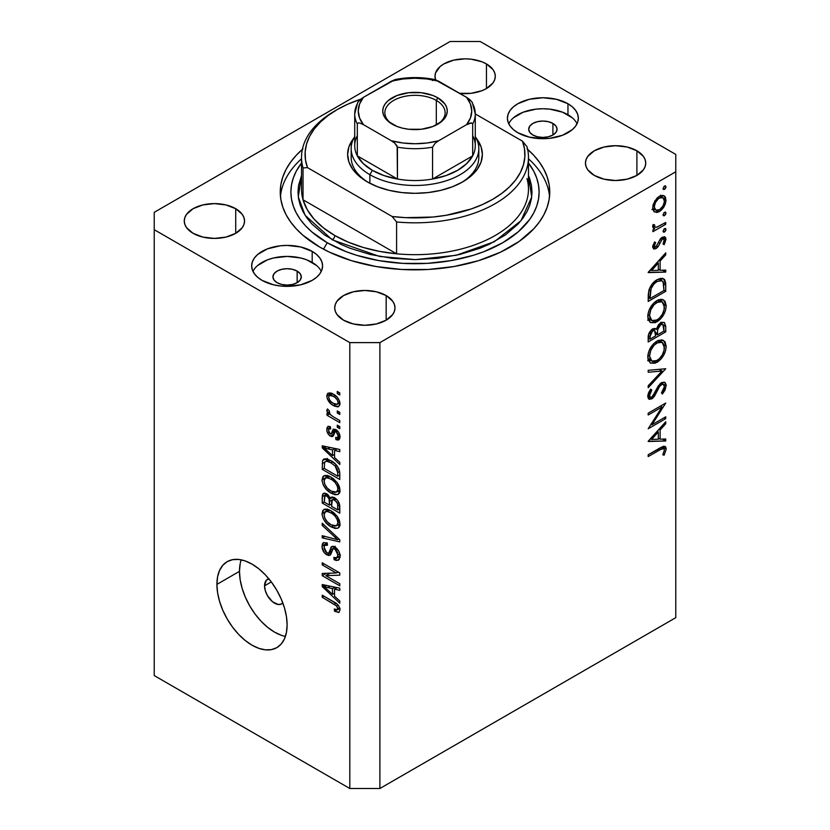 <?xml version="1.0" encoding="UTF-8"?>
<svg xmlns="http://www.w3.org/2000/svg" width="830" height="830" viewBox="0 0 830 830"><rect width="100%" height="100%" fill="white"/><g stroke="black" fill="none" stroke-linecap="round" stroke-linejoin="round"><path stroke-width="1.25" d="M282.812 602.985A14.183 8.186 60 0 1 281.671 603.898A14.183 8.186 60 0 1 270.746 600.1A14.183 8.186 60 0 1 264.552 585.824L271.317 581.923L264.552 585.824L266.243 580.367L269.013 578.769M241.188 559.835A49.644 28.666 -120 0 0 239.476 571.351L216.91 584.382A49.644 28.666 60 0 1 227.192 561.651A49.644 28.666 60 0 1 265.455 574.951A49.644 28.666 60 0 1 287.118 624.917L286.443 632.429L284.451 638.882L281.204 644.018L276.836 647.639L271.514 649.61L265.455 649.849L258.867 648.355L252.019 645.18L245.172 640.449L238.584 634.338L232.514 627.086L227.192 618.973L222.824 610.309L219.587 601.428L217.585 592.672L216.91 584.382L217.585 576.86L219.587 570.407L222.824 565.272L227.192 561.651L232.514 559.679L238.584 559.441L245.172 560.935L252.019 564.11L258.867 568.841L265.455 574.951L271.514 582.203L276.836 590.317L281.204 598.98L284.451 607.861L286.443 616.617L287.118 624.917A49.644 28.666 60 0 1 276.836 647.639A49.644 28.666 60 0 1 238.584 634.338A49.644 28.666 60 0 1 216.91 584.382L239.476 571.351A49.644 28.666 -120 0 0 285.406 636.423M552.904 123.442L552.904 135.02L548.308 136.794L542.882 137.417L537.456 136.794L532.85 135.02A14.183 8.186 180 0 1 528.7 129.231A14.183 8.186 180 0 1 537.456 121.668A14.183 8.186 180 0 1 552.904 123.442L555.986 126.098L557.065 129.231L555.986 132.364L552.904 135.02L552.904 123.442A14.183 8.186 180 0 1 557.065 129.231A14.183 8.186 180 0 1 548.308 136.794A14.183 8.186 180 0 1 532.85 135.02L529.779 132.364L528.7 129.231L529.779 126.098L532.85 123.442L537.456 121.668L542.882 121.035L548.308 121.668L552.904 123.442M297.15 271.099L297.15 282.677L292.544 284.451L287.118 285.084L281.692 284.451L277.096 282.677A14.183 8.186 180 0 1 272.935 276.888A14.183 8.186 180 0 1 281.692 269.325A14.183 8.186 180 0 1 297.15 271.099L300.221 273.755L301.3 276.888L300.221 280.021L297.15 282.677L297.15 271.099A14.183 8.186 180 0 1 301.3 276.888A14.183 8.186 180 0 1 292.544 284.451A14.183 8.186 180 0 1 277.096 282.677L274.014 280.021L272.935 276.888L274.014 273.755L277.096 271.099L281.692 269.325L287.118 268.702L292.544 269.325L297.15 271.099M321.272 271.389A35.462 20.47 0 0 0 312.194 262.415L312.194 251.407A35.462 20.47 180 0 1 322.58 265.89A35.462 20.47 180 0 1 300.688 284.804A35.462 20.47 180 0 1 262.041 280.364L257.632 277.262L254.364 273.724L252.341 269.885L251.656 265.89L252.341 261.896L254.364 258.057L257.632 254.509L267.416 248.865L280.198 245.805L287.118 245.41L300.688 246.977L312.194 251.407L316.604 254.509L319.882 258.057L321.895 261.896L322.58 265.89L321.895 269.885L319.882 273.724L316.604 277.262L312.194 280.364L300.688 284.804L287.118 286.36L280.198 285.966L273.547 284.804L262.041 280.364A35.462 20.47 180 0 1 251.656 265.89A35.462 20.47 180 0 1 273.547 246.977A35.462 20.47 180 0 1 312.194 251.407L312.194 262.415A35.462 20.47 0 0 0 252.963 271.389M577.037 123.732A35.462 20.47 0 0 0 567.959 114.748L567.959 103.75A35.462 20.47 180 0 1 578.344 118.223A35.462 20.47 180 0 1 556.453 137.137A35.462 20.47 180 0 1 517.806 132.707L513.397 129.605L510.118 126.056L508.105 122.218L507.421 118.223L508.105 114.229L510.118 110.39L513.397 106.852L517.806 103.75L529.312 99.31L542.882 97.753L556.453 99.31L567.959 103.75L572.368 106.852L575.636 110.39L577.659 114.229L578.344 118.223L577.659 122.218L575.636 126.056L572.368 129.605L562.584 135.249L549.802 138.309L542.882 138.703L529.312 137.137L517.806 132.707A35.462 20.47 180 0 1 507.421 118.223A35.462 20.47 180 0 1 529.312 99.31A35.462 20.47 180 0 1 567.959 103.75L567.959 114.748A35.462 20.47 0 0 0 508.728 123.732M527.04 148.84L533.835 155.386L539.49 162.286L543.951 169.476L547.157 176.883L549.097 184.436L549.75 192.062L549.097 199.677L547.157 207.23L543.951 214.638L539.49 221.828L533.835 228.727L519.165 241.416L500.49 252.196L478.526 260.672L454.114 266.503L428.207 269.48L401.793 269.48L375.886 266.503L351.474 260.672L329.51 252.196L319.716 247.07A134.751 77.802 180 0 1 280.25 192.062A134.751 77.802 180 0 1 302.369 149.348M459.685 93.354A30.139 17.399 180 0 0 495.292 76.246A30.139 17.399 180 0 0 486.463 63.941L492.999 69.585L494.711 72.853L495.292 76.246L494.711 79.639L492.999 82.907L486.463 88.551L486.463 63.941L481.898 61.773L471.025 59.179L465.153 58.837L453.616 60.165L443.832 63.941L440.087 66.576L435.584 72.853L435.003 76.246L435.636 79.794A30.139 17.399 180 0 1 435.003 76.246A30.139 17.399 180 0 1 453.616 60.165A30.139 17.399 180 0 1 486.463 63.941L486.463 88.551L481.898 90.709L471.025 93.313L459.27 93.313M235.72 208.704L235.72 233.313L225.936 237.09L214.399 238.407L202.873 237.09L193.089 233.313A30.139 17.399 180 0 1 184.26 221.008A30.139 17.399 180 0 1 202.873 204.937A30.139 17.399 180 0 1 235.72 208.704L242.256 214.348L243.968 217.616L244.549 221.008L243.968 224.401L242.256 227.669L235.72 233.313L235.72 208.704A30.139 17.399 180 0 1 244.549 221.008A30.139 17.399 180 0 1 225.936 237.09A30.139 17.399 180 0 1 193.089 233.313L186.553 227.669L184.841 224.401L184.26 221.008L184.841 217.616L186.553 214.348L193.089 208.704L202.873 204.937L214.399 203.609L225.936 204.937L235.72 208.704M386.168 295.563L386.168 320.173L376.384 323.949L364.847 325.277L353.321 323.949L343.537 320.173A30.139 17.399 180 0 1 334.708 307.868A30.139 17.399 180 0 1 353.321 291.797A30.139 17.399 180 0 1 386.168 295.563L392.694 301.207L394.416 304.475L394.997 307.868L394.416 311.26L392.694 314.529L386.168 320.173L386.168 295.563A30.139 17.399 180 0 1 394.997 307.868A30.139 17.399 180 0 1 376.384 323.949A30.139 17.399 180 0 1 343.537 320.173L337.001 314.529L335.289 311.26L334.708 307.868L335.289 304.475L337.001 301.207L343.537 295.563L353.321 291.797L364.847 290.469L376.384 291.797L386.168 295.563M636.911 150.801L636.911 175.41L627.127 179.176L615.601 180.504L604.064 179.176L594.28 175.41A30.139 17.399 180 0 1 585.451 163.105A30.139 17.399 180 0 1 604.064 147.024A30.139 17.399 180 0 1 636.911 150.801L643.447 156.445L645.159 159.713L645.74 163.105L645.159 166.498L643.447 169.766L636.911 175.41L636.911 150.801A30.139 17.399 180 0 1 645.74 163.105A30.139 17.399 180 0 1 627.127 179.176A30.139 17.399 180 0 1 594.28 175.41L587.744 169.766L586.032 166.498L585.451 163.105L586.032 159.713L587.744 156.445L594.28 150.801L604.064 147.024L615.601 145.707L627.127 147.024L636.911 150.801M154.224 212.324L450.109 41.5L154.224 212.324L154.224 675.579L349.804 788.5L349.804 342.614L154.224 229.692L349.804 342.614L379.891 342.614L379.891 788.5L675.776 617.676L675.776 171.789L379.891 342.614L675.776 171.789L675.776 154.422L480.197 41.5L675.776 154.422L675.776 617.676L379.891 788.5L379.891 342.614L349.804 342.614L349.804 788.5L379.891 788.5L349.804 788.5L154.224 675.579L154.224 212.324M651.965 424.773L665.743 416.816L665.743 418.642L648.189 428.768L662.008 407.022L648.189 415L648.189 413.184L665.743 403.048L651.965 424.773L665.743 403.048L648.189 413.184L648.189 415L662.008 407.022L648.189 428.768L665.743 418.642L665.743 416.816L651.965 424.773L650.917 424.172L651.965 424.773M661.168 383.325L666.2 385.711L664.726 382.391L661.448 382.661L664.239 382.174L665.432 382.993L666.179 385.172L665.089 390.069L662.361 394.084L661.468 392.891L663.461 389.944L664.394 386.749L663.616 384.487L662.164 384.186L659.456 386.573L652.92 398.078L649.496 399.375L648.386 398.608L647.742 396.232L648.614 392.6L650.71 389.125L651.789 390.142L649.714 394.084L649.672 396.408L650.845 397.383L652.411 396.615L658.149 386.158L661.448 382.661L651.768 397.082L650.295 397.238L649.548 395.402L651.789 390.142L650.71 389.125L647.742 396.232L648.987 399.178L651.841 398.867L654.507 396.19L659.694 386.22L661.417 384.498L663.378 384.311L664.394 386.749L661.468 392.891L662.361 394.084L666.2 385.711L661.178 383.045M665.743 368.748L648.189 387.714L648.189 385.763L662.029 371.031L648.189 372.255L648.189 370.305L665.743 368.748L648.189 370.305L648.189 372.255L662.029 371.031L648.189 385.763L648.189 387.714L665.743 368.748M666.2 346.369L665.546 350.841L663.554 355.448L660.576 359.514L655.244 363.187L650.481 363.115L648.137 360.054L647.898 354.991L649.226 350.322L653.386 343.921L657.868 340.601L662.101 339.854L665.048 341.804L666.2 346.369L663.533 340.393L656.966 341.078C651.27 344.958 648.199 350.333 647.742 357.19L650.388 363.063L657.049 362.337L655.275 361.32L657.049 362.337C662.662 358.477 665.712 353.155 666.2 346.369L664.114 345.176L666.2 346.369M666.2 305.834L665.546 310.306L663.554 314.912L660.576 318.979L655.244 322.652L650.481 322.58L648.137 319.519L647.898 314.456L649.226 309.787L653.386 303.386L657.868 300.066L662.101 299.319L665.048 301.269L666.2 305.834L663.533 299.858L656.966 300.543C651.27 304.423 648.199 309.798 647.742 316.655L650.388 322.528L657.049 321.801L655.275 320.785L657.049 321.801C662.662 317.942 665.712 312.62 666.2 305.834L664.114 304.641L666.2 305.834M665.743 272.084L648.189 272.603L665.743 252.86L665.743 254.841L660.12 261.077L660.12 270.269L665.743 270.103L665.743 272.084L665.743 270.103L660.12 270.269L660.12 261.077L665.743 254.841L665.743 252.86L648.189 272.344L665.743 272.084L662.475 270.196L665.743 272.084M665.971 186.864L664.508 186.013L663.046 188.545L664.508 189.396L663.046 188.545L663.471 189.499L664.508 189.396L665.971 186.864L664.508 186.013L665.971 186.864L665.546 188.306L664.218 189.531L663.149 189.136L663.948 186.46L665.318 185.837L665.971 186.864L665.546 185.92M659.362 211.588L656.924 212.501L653.895 211.546L652.722 208.548L653.21 204.388L656.914 198.183L660.016 195.911L663.056 195.413L664.903 196.44L665.722 198.017L665.515 203.319L663.066 208.174L659.362 211.588C663.429 208.807 665.639 204.979 665.971 200.103L664.145 195.818L659.362 196.264L654.808 200.922L652.691 207.77L654.32 211.899L659.362 211.588L657.422 210.467L659.362 211.588M665.971 213.103L664.508 212.262L663.046 214.794L664.508 215.634L663.046 214.794L664.508 215.634L665.971 213.103L664.508 212.262L665.971 213.103L665.546 214.545L664.218 215.769L663.149 215.385L663.948 212.708L665.318 212.075L665.971 213.103L665.546 212.158M665.743 222.461L665.743 224.276L652.92 231.684L652.92 229.869L654.808 228.769L652.857 227.399L653.137 224.546L654.497 224.754L654.849 227.057L656.551 227.275L665.743 222.461L657.028 227.161L654.995 227.15L654.497 224.754L653.137 224.546L652.691 226.383L653.708 228.416L654.808 228.769L652.92 229.869L652.92 231.684L665.743 224.276L664.166 223.363L665.743 224.276L665.743 222.461M665.971 229.474L664.508 228.634L663.046 231.165L664.508 232.006L663.046 231.165L664.508 232.006L665.971 229.474L664.508 228.634L665.971 229.474L665.546 230.916L664.218 232.141L663.149 231.757L663.948 229.08L665.318 228.447L665.971 229.474L665.546 228.53M656.063 248.575L654.113 249.062L652.754 247.496L654.517 241.935L655.617 242.526L654.299 246.23L655.99 246.801L660.732 238.469L664.353 236.716L665.712 237.888L665.971 239.403L664.228 244.643L663.046 244.113L664.249 239.517L662.33 238.978L658.315 246.344L656.063 248.575L658.034 246.759L662.33 238.978L663.71 238.864L664.394 240.399L663.046 244.113L664.228 244.643L665.971 239.403L664.903 236.924L662.267 237.204L660.286 239.04L655.99 246.801L654.735 246.894L654.268 245.867L655.617 242.526L654.517 241.935L652.691 246.78L653.584 248.865L656.063 248.575L652.702 246.635L656.063 248.575M657.194 279.627L662.236 278.268L664.706 279.71L665.66 283.051L665.743 291.32L648.189 301.446L648.303 294.048L649.371 288.85L652.121 284.036L657.194 279.627C653.22 281.878 650.429 285.53 648.821 290.562L648.189 301.446L665.743 291.32L665.743 285.032L663.741 283.881L665.743 285.032L663.658 278.745L657.194 279.627M656.281 329.271L654.839 328.441L656.281 329.271L652.546 329.085C649.444 331.398 647.991 334.376 648.189 338.028L648.189 341.981L665.743 331.855L665.743 326.366L663.44 325.038L665.743 326.366L665.743 331.855L648.189 341.981L648.604 334.365L651.55 329.78L654.175 328.462L656.281 329.271L658.574 324.623L661.811 322.289L664.457 322.6L665.743 326.366L664.208 322.434L660.763 322.777L656.281 329.271L655.627 328.68M665.743 440.989L648.189 441.508L665.743 421.754L665.743 423.736L660.12 429.982L660.12 439.163L665.743 438.997L665.743 440.989L665.743 438.997L660.12 439.163L660.12 429.982L665.743 423.736L665.743 421.754L648.189 441.249L665.743 440.989L662.475 439.091L665.743 440.989M664.394 450.026L663.699 448.542L662.05 448.688L648.189 456.573L648.189 454.757L663.73 446.208L665.722 446.997L666.2 449.092L664.166 455.141L662.817 454.85L664.394 450.026L662.817 454.85L664.166 455.141L666.2 449.092L665.1 446.395L660.047 447.91L648.189 454.757L648.189 456.573L659.871 449.829L658.294 448.926L659.871 449.829L663.72 448.553L664.394 450.026M325.806 575.657L339.781 583.718L339.781 585.824L322.227 575.688L322.227 573.447L336.212 572.98L322.227 564.898L322.227 562.792L339.781 572.928L339.781 575.18L325.806 575.657L339.781 575.18L339.781 572.928L322.227 562.792L322.227 564.898L336.212 572.98L322.227 573.447L322.227 575.688L339.781 585.824L339.781 583.718L325.806 575.657L330.081 573.188L325.806 575.657M334.895 546.949L338.682 550.985L339.937 555.021L339.242 559.482L336.389 560.52L334.075 559.638L333.847 557.397L336.192 557.967L337.686 556.619L337.582 552.49L335.911 549.802L334.2 548.755L332.955 548.962L330.662 554.658L328.618 555.561L324.364 552.822L322.061 547.427L322.32 544.034L323.399 542.581L327.238 543.048L327.466 545.289L324.592 545.248L324.084 548.091L325.651 551.857L328.234 553.288L329.23 552.427L331.377 546.731L332.944 546.254L334.895 546.949L331.699 546.503L328.628 553.195L326.844 552.832L324.053 547.364L324.935 544.957L327.466 545.289L327.238 543.048L323.451 542.561L321.999 546.254C322.113 549.937 323.721 552.822 326.802 554.907L329.987 555.291L333.131 548.838L334.947 549.087L337.955 554.917L336.783 557.76L333.847 557.397L334.075 559.638L338.433 560.229L340.01 556.276C339.906 552.344 338.204 549.232 334.895 546.949M322.227 523.232L339.781 539.749L339.781 541.917L322.227 537.85L322.227 535.682L337.727 539.759L322.227 525.421L322.227 523.232L322.227 525.421L337.727 539.759L322.227 535.682L322.227 537.85L339.781 541.917L339.781 539.749L322.227 523.232M340.01 523.969L339.294 526.957L337.851 528.16L335.144 528.43L331.232 526.936L326.46 523.263L323.41 518.989L322.04 514.517L322.787 510.492L324.945 509.091L328.639 509.599L333.504 512.432L337.322 516.457L339.314 520.202L340.01 523.969L337.322 516.457L331.014 510.751L323.856 509.485L321.999 513.562C322.932 519.705 326.014 524.166 331.232 526.936L337.25 528.357L339.003 527.341L337.25 528.357L338.225 527.973L340.01 523.969M340.01 490.281L339.294 493.269L337.851 494.462L335.144 494.742L331.232 493.238L326.46 489.576L323.41 485.301L322.04 480.829L322.787 476.804L324.945 475.403L328.639 475.901L333.504 478.744L337.322 482.77L339.314 486.515L340.01 490.281L337.322 482.77L331.014 477.063L323.856 475.787L321.999 479.865C322.932 486.017 326.014 490.468 331.232 493.238L337.25 494.659L339.003 493.653L337.25 494.659L338.225 494.286L340.01 490.281M334.532 457.496L339.781 462.289L339.781 464.478L322.227 447.878L322.227 445.824L339.781 449.476L339.781 451.665L334.532 450.41L334.532 457.496L334.532 450.41L339.781 451.665L339.781 449.476L322.227 445.824L322.227 447.878L339.781 464.478L339.781 462.289L334.532 457.496M337.271 391.438L339.781 392.891L339.781 394.997L337.271 393.545L337.271 391.438L337.271 393.545L339.781 394.997L339.781 392.891L337.271 391.438M333.266 394.126L337.281 397.28L339.429 400.755L339.864 404.926L337.841 406.887L334.552 406.129L331.087 403.951L327.342 398.929L326.792 395.723L327.653 393.472L329.904 392.829L333.266 394.126L328.099 393.15L326.781 396.045C327.445 400.434 329.655 403.588 333.39 405.517L338.692 406.586L340.01 403.681C339.314 399.23 337.063 396.045 333.266 394.126M337.271 410.923L339.781 412.365L339.781 414.471L337.271 413.029L337.271 410.923L337.271 413.029L339.781 414.471L339.781 412.365L337.271 410.923M333.162 416.702L339.781 420.53L339.781 422.636L327.01 415.259L327.01 413.153L329.054 414.336L326.833 411.047L327.466 408.941L329.292 410.788L329.894 414.129L333.162 416.702L330.548 414.824L329.064 412.085L329.292 410.788L327.466 408.941L326.781 410.539L329.054 414.336L327.01 413.153L327.01 415.259L339.781 422.636L339.781 420.53L333.162 416.702M337.271 425.136L339.781 426.579L339.781 428.685L337.271 427.243L337.271 425.136L337.271 427.243L339.781 428.685L339.781 426.579L337.271 425.136M335.891 429.598L338.287 431.756L339.761 434.899L339.761 438.707L337.966 440.076L335.901 439.61L335.673 437.369L337.509 437.535L338.142 436.321L337.935 434.152L336.627 432.181L335.04 431.693L333.494 435.574L331.99 436.663L328.919 434.993L326.979 431.278L326.989 427.772L328.255 426.309L330.433 426.713L330.662 428.944L329.126 428.851L328.607 430.386L328.908 432.306L330.33 434.007L331.336 433.717L333.11 429.286L335.891 429.598L333.297 429.151L331.232 433.872L330.164 433.924L328.607 430.386L329.168 428.82L330.662 428.944L330.433 426.713L327.912 426.454L326.781 429.411C326.812 432.264 328.026 434.526 330.423 436.186L332.747 436.456L335.04 431.693L336.202 431.88L338.183 435.76L337.499 437.545L335.673 437.369L335.901 439.61L338.91 439.827L340.01 436.954C339.906 433.81 338.536 431.361 335.891 429.598M330.9 460.681L335.569 464.198L338.848 468.743L339.75 472.581L339.781 479.481L322.227 469.355L322.548 460.598L323.918 459.042L326.034 458.803L330.9 460.681L323.69 459.166L322.548 460.598L322.227 469.355L339.781 479.481L339.781 473.505C339.055 467.591 336.098 463.316 330.9 460.681M334.625 497.834L337.665 500.469L339.159 503.022L339.781 513.179L322.227 503.042L322.434 494.763L323.306 493.414L324.831 493.103L327.715 494.504L330.319 498.135L332.083 496.994L334.625 497.834L331.077 497.243L330.319 498.135L326.636 493.746L323.378 493.373L322.227 496.755L322.227 503.042L339.781 513.179L339.781 506.943C339.75 503.001 338.028 499.971 334.625 497.834M334.532 596.21L339.781 601.003L339.781 603.192L322.227 586.592L322.227 584.538L339.781 588.19L339.781 590.379L334.532 589.124L334.532 596.21L334.532 589.124L339.781 590.379L339.781 588.19L322.227 584.538L322.227 586.592L339.781 603.192L339.781 601.003L334.532 596.21M338.764 612.467L340.01 610.009L338.764 612.467L334.532 611.222L334.303 608.992L336.617 609.946L337.748 609.593L336.907 606.159L322.227 597.278L322.227 595.172L336.939 603.981L338.92 606.232L340.01 610.009C339.408 606.211 337.457 603.555 334.137 602.051L322.227 595.172L322.227 597.278L336.627 605.869L337.955 608.732L337.478 609.853L334.303 608.992L334.532 611.222L339.117 612.322M480.197 41.5L450.109 41.5L480.197 41.5M527.631 149.348A134.751 77.802 180 0 1 549.75 192.062A134.751 77.802 180 0 1 466.564 263.93A134.751 77.802 180 0 1 319.716 247.07L302.96 235.274L296.165 228.727L290.51 221.828L286.049 214.638L282.843 207.23L280.903 199.677L280.25 192.062L280.903 184.436L282.843 176.883L286.049 169.476L290.51 162.286L296.165 155.386L302.96 148.84M572.368 117.85L562.584 112.206L549.802 109.145L542.882 108.751L535.962 109.145L523.18 112.206L513.397 117.85M316.604 265.517L306.82 259.863L300.688 257.974L287.118 256.418L273.547 257.974L267.416 259.863L257.632 265.517M240.15 563.829L239.476 571.351L240.15 579.651L242.153 588.408L245.4 597.289L249.757 605.952L255.08 614.065L261.149 621.307L267.737 627.418L274.585 632.149L281.432 635.324M282.926 602.86L281.671 603.898L278.424 604.53L272.624 601.843L267.488 595.712L265.32 590.701L264.552 585.824A14.183 8.186 60 0 1 267.488 579.33A14.183 8.186 60 0 1 268.858 578.801M339.096 392.497L337.271 393.545L339.096 392.497M339.999 403.432L339.377 403.141M335.424 404.355L333.39 405.517L335.424 404.355L337.167 404.407L339.729 401.679L338.183 402.571L337.364 404.303L333.39 403.411C330.859 402.197 329.261 400.112 328.607 397.155L329.406 395.433L333.39 396.304L335.092 395.319L333.39 396.304C335.922 397.518 337.519 399.614 338.183 402.571L337.416 400.091L334.957 397.342L331.793 395.526L329.614 395.329L328.607 397.155L329.655 400.102L331.813 402.374L335.434 404.355M331.844 394.022L331.803 393.389M331.564 393.285L326.781 396.045L331.564 393.285M338.982 402.944L339.563 403.235M331.803 393.15L331.927 394.551M339.096 411.971L337.271 413.029L339.096 411.971M328.836 414.212L327.01 415.259L328.836 414.212M329.749 413.931L329.054 414.336L329.749 413.931M328.224 409.709L326.781 410.539L328.224 409.709M339.096 426.184L337.271 427.243L339.096 426.184M339.999 437.244L335.901 439.61L339.999 437.244M339.75 434.847L338.183 435.76L339.75 434.847M337.686 431.029L336.202 431.88L337.686 431.029M337.125 430.49L335.04 431.693L337.125 430.49M334.085 434.069L330.423 436.186L334.085 434.069M330.485 427.274L326.781 429.411L330.485 427.274M331.232 433.872L336.243 430.978L330.164 433.924M335.943 429.639L331.959 431.932L335.943 429.639M333.94 432.098L334.677 432.772M324.841 446.364L322.227 447.878L324.841 446.364M337.115 448.926L334.532 450.41L337.115 448.926M332.477 455.618L324.053 447.899L326.211 446.654L324.053 447.899L327.663 448.833L330.05 447.453L327.663 448.833L332.477 449.922L334.978 448.48L332.477 449.922L332.477 455.618L334.532 454.435L332.477 455.618L332.477 449.922L324.053 447.899L332.477 455.618M324.281 468.172L322.227 469.355L324.281 468.172M324.603 462.269L322.227 463.638L324.603 462.269M327.238 460.36L327.311 459.063M325.713 458.772L322.548 460.598L325.713 458.772M327.394 458.399L327.238 460.743M324.623 462.206L324.281 468.431L337.727 476.192L337.727 472.581L339.626 471.482L337.727 472.581L337.229 469.209L335.164 466.045L336.555 465.257L335.164 466.045L330.88 462.767L332.623 461.76L330.88 462.767L326.522 461.19L324.623 462.206C326.149 460.764 328.234 460.951 330.88 462.767L335.164 466.045L337.727 472.581L337.727 476.192L339.781 475.009L337.727 476.192L324.281 468.431L324.623 462.206L328.659 459.54M339.864 491.796L338.059 491.246M333.224 492.097L331.232 493.238L333.224 492.097M327.01 477.136L321.999 479.865L327.01 476.97L327.155 475.466M337.841 491.153L340.155 491.837M327.207 475.268L327.02 477.447M331.263 491.153C327.207 489.14 324.81 485.768 324.053 481.037L325.443 478.039L329.51 476.275L326.999 477.727L330.963 479.138L332.695 478.132L330.963 479.138C334.884 481.172 337.219 484.492 337.955 489.109L339.761 488.061L337.955 489.109L336.555 492.107L331.263 491.153L334.729 492.46L337.042 491.754L337.945 489.441L337.333 486.069L335.04 482.365L332.176 479.896L328.441 478.007L325.817 477.873L324.094 480.269L324.665 484.16L327.331 488.196L331.263 491.153M324.281 501.86L322.227 503.042L324.281 501.86M327.02 493.985L322.227 496.755L327.02 493.985M332.291 496.994L330.319 498.135L332.291 496.994M334.5 497.481L334.532 498.54M329.52 505.148L324.281 502.119L324.945 495.686L326.927 496.018L328.41 495.157L326.927 496.018L329.354 499.266L333.048 497.129L329.354 499.266L329.52 501.434L331.938 500.034L329.52 501.434L329.52 505.148L331.575 503.966L329.52 505.148L329.002 498.249L326.927 496.018L324.665 495.946L324.281 502.119L329.52 505.148M334.532 498.353L334.521 497.772M337.727 509.89L331.575 506.331L332.363 499.598L334.635 499.94L336.264 499.006L334.635 499.94L337.509 503.54L339.014 502.669L337.509 503.54L337.727 505.709L339.595 504.63L337.727 505.709L337.727 509.89L339.781 508.707L337.727 509.89L337.623 504.111L336.731 501.86L333.276 499.432L331.73 500.563L331.575 506.331L337.727 509.89M339.864 525.483L338.059 524.933M333.224 525.784L331.232 526.936L333.224 525.784M327.01 510.824L321.999 513.562L327.01 510.668L327.155 509.153M337.841 524.84L340.155 525.535M327.207 508.956L327.02 511.145M331.263 524.84C327.207 522.827 324.81 519.456 324.053 514.725L325.443 511.737L329.51 509.962L326.999 511.415L330.963 512.826L332.695 511.83L330.963 512.826C334.884 514.859 337.219 518.19 337.955 522.796L339.761 521.759L337.955 522.796L336.555 525.795L331.263 524.84L334.729 526.147L337.042 525.442L337.945 523.139L337.333 519.756L335.04 516.053L332.176 513.583L328.441 511.695L325.817 511.56L324.094 513.957L324.665 517.847L327.331 521.883L331.263 524.84M324.821 536.356L322.227 537.85L324.821 536.356M339.003 539.023L337.727 539.759L339.003 539.023M336.316 536.491L334.957 537.28L336.316 536.491M323.669 524.581L322.227 525.421L323.669 524.581M339.968 557.169L339.096 556.743L334.075 559.638L339.065 556.432L340.259 557.293M339.761 553.869L337.955 554.917L339.761 553.869M336.524 548.174L334.947 549.087L336.524 548.174M331.658 552.106L326.802 554.907L331.658 552.106M327.02 543.754L321.999 546.254L327.02 542.945M331.886 551.317L328.628 553.195L331.886 551.317M334.781 547.883L329.8 550.653L334.998 547.012M333.1 546.264L330.703 547.655L333.1 546.264M335.206 546.202L334.708 548.184M327.03 542.758L327.03 543.93M330.838 551.359L331.824 552.012M340.466 555.052L339.678 554.845M328.991 573.81L328.037 573.25L328.991 573.81M326.346 573.312L322.227 575.688L326.346 573.312M338.038 571.922L336.212 572.98L338.038 571.922M324.053 563.85L322.227 564.898L324.053 563.85M339.003 572.482L336.949 572.555L339.003 572.482M324.841 585.077L322.227 586.592L324.841 585.077M337.115 587.64L334.532 589.124L337.115 587.64M332.477 594.332L324.053 586.613L326.211 585.368L324.053 586.613L327.663 587.547L330.05 586.167L327.663 587.547L332.477 588.636L334.978 587.194L332.477 588.636L332.477 594.332L334.532 593.149L332.477 594.332L332.477 588.636L324.053 586.613L332.477 594.332M339.844 608.494L337.478 609.853M336.721 609.967L334.532 611.222L336.721 609.967M339.636 607.768L337.955 608.732L339.636 607.768M338.038 605.049L336.627 605.869L338.038 605.049M335.994 603.244L334.272 604.23L335.994 603.244M324.053 596.22L322.227 597.278L324.053 596.22M339.553 608.328L340.103 608.639M660.815 195.6L660.929 196.523M664.042 198.993L665.971 200.103L662.963 197.696L664.394 201.026C664.135 204.74 662.465 207.656 659.373 209.762L655.773 210.125L654.268 206.867C654.58 203.122 656.281 200.186 659.373 198.069L657.941 197.239L659.373 198.069L662.963 197.696L660.369 197.602L658.387 198.754L655.399 202.572L654.268 206.867L652.837 206.037L654.268 206.867L655.129 209.627L656.551 210.426L659.871 209.451L662.963 206.006L664.311 202.209L664.031 198.982M653.791 208.994L652.837 209.388M651.903 209.606L654.351 208.693M660.96 197.208L660.711 195.112M663.046 214.794L663.471 215.738M653.034 227.752L654.808 228.769L653.034 227.752M652.94 225.055L654.268 225.812L652.94 225.055M663.046 231.165L663.471 232.11M652.982 245.12L654.268 245.867L652.982 245.12M662.216 237.235L665.971 239.403L662.216 237.235M663.118 243.999L664.228 244.643L663.118 243.999M660.981 238.2L662.33 238.978L660.981 238.2M659.954 239.528L661.105 240.181L659.954 239.528M658.574 242.495L659.788 243.19L658.574 242.495M656.831 246.064L658.034 246.759L656.831 246.064M664.571 254.156L665.743 254.841L664.571 254.156M658.947 260.402L660.12 261.077L658.947 260.402M658.315 269.231L660.12 270.269L658.315 269.231M651.612 270.518L658.315 263.079L657.153 262.404L658.315 263.079L658.315 270.321L651.612 270.518L650.44 269.843L651.612 270.518L658.315 270.321L658.315 263.079L651.612 270.518M663.948 290.272L665.743 291.32L663.948 290.272M660.348 278.341L660.618 279.907M660.649 280.156L660.338 278.32M663.948 290.542L649.994 298.593L648.189 297.555L649.994 298.593L649.994 297.171L648.209 296.134L649.994 297.171L650.481 290.656L649.039 289.815L650.481 290.656C651.633 286.454 653.864 283.383 657.184 281.443L655.7 280.592L657.184 281.443L662.06 280.737L663.502 282.677L663.948 290.542L663.108 281.806L661.074 280.395L657.184 281.443L653.978 284.016L651.135 288.539L649.994 298.593L663.948 290.542M650.357 319.706L648.396 320.193M660.524 299.257L661.053 301.145M647.67 320.224L651.125 319.384M661.137 301.913L660.514 299.236M658.553 300.367L658.854 300.989M649.548 315.525C649.911 309.953 652.38 305.565 656.955 302.369L655.482 301.518L656.955 302.369L662.133 301.767L664.394 306.944C664.042 312.464 661.583 316.811 657.038 319.986L651.809 320.546L649.548 315.525L647.877 314.56L649.548 315.525L650.108 318.544L652.473 320.847L655.565 320.691L659.217 318.367L662.299 314.342L664.114 309.632L664.104 304.569L662.299 301.881L658.439 301.663L654.061 304.693L650.762 309.932L649.548 315.525M665.743 331.855L663.948 330.807L665.743 331.855M660.732 323.472L660.659 322.299M652.411 329.78L652.432 328.815M649.994 339.128L649.994 336.658L648.334 335.704L649.994 336.658L652.577 330.88L651.197 330.091L652.577 330.88L654.559 330.693L655.617 335.88L649.994 339.128L648.189 338.09L649.994 339.128L655.617 335.88L655.14 331.295L654.092 330.527L652.577 330.88L650.336 333.919L649.994 339.128M657.422 334.843L657.422 333.629L655.503 332.529L657.422 333.629L657.63 329.718L656.354 328.991L657.63 329.718L660.763 324.592L659.373 323.793L660.763 324.592L662.828 324.426L663.948 331.077L657.422 334.843L655.607 333.795L657.422 334.843L663.948 331.077L663.803 326.169L662.88 324.447L660.763 324.592L658.688 326.781L657.63 329.718L657.422 334.843M650.357 360.241L648.396 360.728M661.137 342.448L661.053 341.68M647.67 360.76L651.125 359.919M658.553 340.902L658.854 341.524M649.548 356.06C649.911 350.488 652.38 346.1 656.955 342.904L655.482 342.053L656.955 342.904L662.133 342.302L664.394 347.48C664.042 352.999 661.583 357.346 657.038 360.521L651.809 361.081L649.548 356.06L647.877 355.095L649.548 356.06L650.108 359.079L652.473 361.382L655.565 361.226L659.217 358.902L662.299 354.877L664.114 350.167L664.104 345.104L662.299 342.417L658.439 342.199L654.061 345.228L650.762 350.468L649.548 356.06M659.103 369.34L662.029 371.031L659.103 369.34M660.078 383.719L661.417 384.498L660.078 383.719M658.553 385.556L659.694 386.22L658.553 385.556M655.731 390.816L656.904 391.49L655.731 390.816M653.366 395.526L654.507 396.19L653.366 395.526M647.753 396.501L651.841 398.867L647.753 396.501M650.513 389.405L651.789 390.142L650.513 389.405M647.96 394.478L649.548 395.402L647.96 394.478M664.166 417.729L665.743 418.642L664.166 417.729M660.431 406.119L662.008 407.022L660.431 406.119M664.571 423.061L665.743 423.736L664.571 423.061M658.947 429.297L660.12 429.982L658.947 429.297M658.315 438.126L660.12 439.163L658.315 438.157M651.612 439.423L658.315 431.974L657.153 431.299L658.315 431.974L658.315 439.215L651.612 439.423L650.44 438.748L651.612 439.423L658.315 439.215L658.315 431.974L651.612 439.423M662.184 446.779L666.2 449.092L662.184 446.779M662.994 454.467L664.166 455.141L662.994 454.467M351.619 152.969A63.827 36.852 0 0 0 368.645 182.642A63.827 36.852 180 0 1 351.173 157.316L351.173 148.622A63.827 36.852 180 0 1 354.721 136.514A63.827 36.852 0 0 0 369.869 174.684A63.827 36.852 0 0 0 448.916 179.851A63.827 36.852 0 0 0 475.279 136.514A63.827 36.852 180 0 1 478.827 148.622A63.827 36.852 180 0 1 439.423 182.673A63.827 36.852 180 0 1 369.869 174.684L369.869 183.295L369.869 174.684A63.827 36.852 180 0 1 351.173 148.622M367.358 181.926L367.358 181.926A67.375 38.896 180 0 1 353.819 138.133L348.922 146.827L347.625 154.422L348.922 162.006L352.75 169.299L358.975 176.033L367.358 181.926L377.567 186.76L389.218 190.35L401.855 192.57L415 193.317L428.145 192.57L440.782 190.35L452.433 186.76L462.642 181.926A67.375 38.896 180 0 1 367.358 181.926M301.549 187.85A113.471 65.518 0 0 0 303.033 199.791A113.471 65.518 0 0 0 334.76 235.492A3.548 2.044 -60 0 1 332.259 239.829L305.087 215.25L298.281 196.907L301.529 175.555L298.541 185.432L297.98 192.062L298.541 198.681L300.232 205.238L303.023 211.671L306.893 217.917L311.8 223.903L324.54 234.921L340.767 244.279L349.99 248.232L370.221 254.478L392.175 258.317L415 259.614L437.825 258.317L459.779 254.478L480.01 248.232L489.233 244.279L505.46 234.921L518.2 223.903L523.108 217.917L526.977 211.671L529.768 205.238L531.459 198.681L532.02 192.062L531.459 185.432L529.768 178.875L528.471 175.555L531.698 197.052L520.981 220.697L494.307 241.738L456.158 255.298L415.394 259.614L379.59 256.449L332.259 239.829A3.548 2.044 120 0 0 334.76 235.492A113.471 65.518 0 0 0 396.584 253.804A113.471 65.518 -0 0 0 528.471 189.157L528.471 157.316A113.471 65.518 180 0 1 396.584 221.952L396.584 253.804A113.471 65.518 -0 0 0 528.451 190.475A113.471 65.518 -0 0 0 526.967 178.533M549.543 196.399A134.751 77.802 -0 0 0 528.471 158.789A134.751 77.802 180 0 1 549.543 196.399M327.238 242.723L323.513 249.176L327.238 242.723L311.8 231.871L305.544 225.833L300.336 219.483L296.227 212.854L293.27 206.037L291.486 199.076L290.884 192.062L291.486 185.038L293.27 178.077L296.227 171.26L301.529 163.033A124.116 71.66 180 0 0 327.238 242.723A124.116 71.66 180 0 0 485.208 251.148A124.116 71.66 180 0 0 528.471 163.033L533.773 171.26L536.73 178.077L538.514 185.038L539.116 192.062L538.514 199.076L536.73 206.037L533.773 212.854L529.664 219.483L518.2 231.871L502.762 242.723L483.952 251.635L473.505 255.256L451.032 260.63L427.17 263.369L402.83 263.369L378.968 260.63L356.495 255.256L346.048 251.635L327.238 242.723M337.271 109.539L334.76 110.992A113.471 65.518 0 0 0 303.033 167.951A113.471 65.518 180 0 1 301.529 157.316L301.529 189.157A113.471 65.518 0 0 0 303.033 199.791L303.033 167.951L307.474 167.619A109.923 63.464 180 0 1 337.271 109.539A109.923 63.464 180 0 1 360.542 99.289L347.511 104.321L337.271 109.539L328.224 115.453L320.525 121.969L314.28 128.982L309.6 136.39L306.54 144.078L305.16 151.931L305.471 159.817L307.474 167.619L392.134 216.495L396.584 221.952A113.471 65.518 0 0 0 526.967 146.682A113.471 65.518 180 0 1 528.471 157.316M301.529 157.316A113.471 65.518 180 0 1 336.036 110.266M392.134 216.495L405.652 217.657L432.897 217.035L446.218 215.271L471.201 208.963L482.489 204.512L492.73 199.293L501.777 193.38L509.475 186.864L515.721 179.851L520.4 172.443L523.46 164.755L524.84 156.901L524.529 149.016L522.527 141.214L475.279 113.938L522.527 141.214A109.923 63.464 180 0 1 392.134 216.495L396.584 221.952L396.584 253.804L303.033 199.791L307.235 209.689L314.051 219.079L323.295 227.752L334.76 235.492L348.164 242.111L363.187 247.444L379.455 251.376L396.584 253.804L303.033 199.791L303.033 167.951L307.474 167.619L392.134 216.495M476.181 138.133L481.078 146.827L482.375 154.422L481.078 162.006L477.25 169.299L471.025 176.033L462.642 181.926A67.375 38.896 180 0 0 476.181 138.133M526.967 146.682L522.527 141.214L526.967 146.682M280.457 196.399A134.751 77.802 180 0 1 301.529 158.789A134.751 77.802 0 0 0 280.457 196.399M478.827 148.622L478.827 157.316A63.827 36.852 180 0 1 461.356 182.652A63.827 36.852 -0 0 0 478.381 152.969M436.31 100.42A30.139 17.399 0 0 0 394.063 100.212A30.139 17.399 0 0 0 392.964 124.593A30.139 17.399 180 0 1 384.861 112.724A30.139 17.399 180 0 1 403.463 96.643A30.139 17.399 180 0 1 436.31 100.42L436.31 124.977L436.31 100.42A30.139 17.399 180 0 1 445.139 112.724A30.139 17.399 180 0 1 437.037 124.593A30.139 17.399 0 0 0 436.31 100.42L437.815 97.816L436.31 100.42M392.185 124.158L392.185 124.158A32.266 18.634 180 0 1 392.185 97.816A32.266 18.634 180 0 1 437.815 97.816L444.818 103.854L446.654 107.35L447.266 110.992L446.654 114.623L444.818 118.119L441.83 121.336L432.928 126.482L421.298 129.262L408.702 129.262L402.654 128.204L397.072 126.482L388.17 121.336L385.182 118.119L383.346 114.623L382.734 110.992L383.346 107.35L385.182 103.854L388.17 100.638L397.072 95.492L408.702 92.711L421.298 92.711L432.928 95.492L437.815 97.816A32.266 18.634 180 0 1 437.815 124.158A32.266 18.634 180 0 1 392.185 124.158M472.675 135.601A60.279 34.808 180 0 1 472.675 155.864A60.279 34.808 180 0 1 432.555 179.031A60.279 34.808 180 0 1 397.446 179.031A60.279 34.808 180 0 1 372.369 170.337L369.869 174.684L372.369 170.337L383.989 175.576L397.446 179.031L357.325 155.864L363.312 163.635L372.369 170.337A60.279 34.808 180 0 1 357.325 155.864A60.279 34.808 180 0 1 357.325 135.601M472.675 155.864L432.555 179.031L446.011 175.576L457.631 170.337L466.688 163.635L472.675 155.864L432.555 179.031L432.555 147.18L435.138 143.248L438.655 140.758L466.574 124.645L471.71 122.923L472.675 124.012L472.675 155.864A60.279 34.808 0 0 0 475.279 145.727L475.279 113.886A60.279 34.808 180 0 1 472.675 124.012L472.675 155.864M395.267 79.545L363.426 97.328L359.566 103.999L358.259 110.992L359.566 117.974L363.426 124.645L391.345 140.758L394.852 143.237L397.145 146.049L397.446 179.031L357.325 155.864L357.325 124.012L358.29 122.923L359.919 123.068L363.426 124.645L391.345 140.758L402.892 142.988L415 143.746L427.108 142.988L438.655 140.758L466.574 124.645L470.434 117.974L471.741 110.992L470.434 103.999L466.574 97.328L434.723 79.545M472.374 102.619L470.081 99.818L466.574 97.328L438.655 81.216L427.108 78.985L415 78.228L402.892 78.985L391.345 81.216L363.426 97.328L359.919 99.808L357.626 102.619M433.509 79.493L432.555 80.583M397.145 79.805L396.491 79.493M472.675 103.75A60.279 34.808 180 0 1 475.279 113.886A60.279 34.808 0 0 1 472.675 124.012L471.71 122.923L470.081 123.068L466.574 124.645A56.741 32.754 180 0 0 466.574 97.328L471.71 101.55M357.751 102.37L354.721 113.886L354.721 145.727A60.279 34.808 0 0 0 357.325 155.864L357.325 124.012A60.279 34.808 180 0 1 354.721 113.886A60.279 34.808 180 0 1 357.325 103.75M397.446 179.031A60.279 34.808 0 0 0 432.555 179.031L432.555 147.18A60.279 34.808 180 0 1 397.446 147.18L397.446 179.031M395.215 79.556L391.345 81.216A56.741 32.754 180 0 1 438.655 81.216L434.785 79.556C421.599 76.92 408.401 76.92 395.215 79.556M354.721 113.886A60.279 34.808 0 0 0 357.325 124.012L358.29 122.923L359.919 123.068L363.426 124.645A56.741 32.754 180 0 1 363.426 97.328L358.29 101.55M432.555 147.18L435.138 143.248L438.655 140.758A56.741 32.754 180 0 1 391.345 140.758L394.852 143.237L397.446 147.18A60.279 34.808 0 0 0 432.555 147.18M329.406 395.433L332.436 393.679M337.405 404.283L339.958 402.809M337.499 437.545L339.968 436.113M329.168 428.82L330.568 428.021M331.035 434.038L334.967 431.756M325.443 478.039L328.929 476.026M336.555 492.107L339.999 490.125M324.945 495.686L327.414 494.265M332.363 499.598L335.019 498.073M325.443 511.737L328.929 509.713M336.555 525.795L339.999 523.813M336.783 557.76L339.999 555.903M333.131 548.838L335.611 547.406M662.963 197.696L659.943 195.953M655.773 210.125L652.712 208.361M654.995 227.15L652.743 225.853M654.735 246.894L652.805 245.784M663.71 238.864L661.603 237.65M662.06 280.737L658.771 278.839M662.133 301.767L658.615 299.744M651.799 320.546L647.857 318.264M654.559 330.693L652.173 329.313M662.828 324.426L660.389 323.015M662.133 342.302L658.615 340.279M651.799 361.081L647.857 358.799M663.378 384.311L661.012 382.952M650.295 397.238L647.763 395.775M663.72 448.553L661.354 447.194M472.249 102.37L475.279 113.886"/></g></svg>
